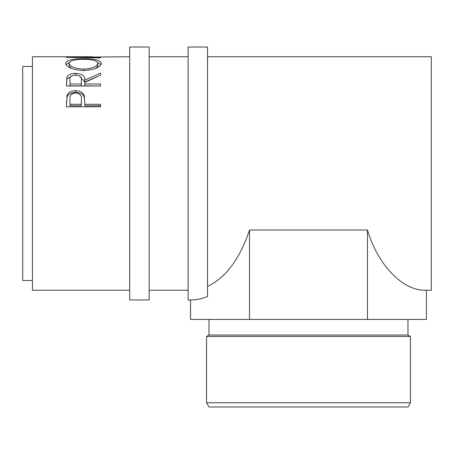 <?xml version="1.0" encoding="UTF-8"?>
<svg xmlns="http://www.w3.org/2000/svg" width="454" height="454" viewBox="0 0 454 454"><rect width="100%" height="100%" fill="white"/><g stroke="black" fill="none" stroke-linecap="round" stroke-linejoin="round"><path stroke-width="0.68" d="M149.173 173.49L149.173 47.023L129.713 47.023L129.713 299.963L149.173 299.963L149.173 173.49M410.416 402.766L407.981 406.977L208.982 406.977L206.553 402.766L410.416 402.766L410.416 336.448L206.553 336.448L206.553 402.766M208.982 319.423L208.982 335.041L407.981 335.041L410.416 336.448M207.54 286.457C225.967 277.536 239.956 258.718 249.507 230.013L367.462 230.013C378 265.556 403.373 291.468 426.437 290.237L431.3 290.237L431.3 56.75L207.54 56.75M207.54 173.49L207.54 47.023L188.087 47.023L188.087 299.963L190.532 299.963C196.281 299.958 201.951 298.8 207.54 296.485L207.54 173.49M32.427 280.51L22.7 280.51L22.7 66.477L32.427 66.477M66.477 106.786L66.988 95.482C68.299 92.383 71.176 90.806 75.614 90.755C80.176 90.811 83.059 92.457 84.251 95.686L84.813 104.301L100.527 104.301L100.527 106.786L66.477 106.786M66.477 85.976L66.942 77.067C68.162 74.66 71.045 73.423 75.585 73.366C82.18 73.781 85.256 76.022 84.813 80.097L100.527 73.139L100.527 75.126L84.813 82.412L84.813 83.984L100.527 83.984L100.527 85.976L66.477 85.976M65.603 63.435C66.483 60.195 72.441 58.628 83.491 58.736C94.443 58.634 100.413 60.172 101.401 63.344C100.47 67.391 94.551 69.802 83.655 70.569C72.719 69.865 66.698 67.487 65.603 63.435M129.713 56.75L75.971 57.181L100.527 57.505L100.527 57.891L66.477 57.352L92.52 56.761M129.713 290.237L32.427 290.237L32.427 56.75L89.149 56.75M75.971 57.482L75.971 57.181M100.527 57.891L100.527 57.505M83.491 58.736L83.491 59.338C74.604 59.343 69.814 60.688 69.099 63.384C69.893 66.659 74.74 68.582 83.638 69.161C92.451 68.565 97.207 66.642 97.911 63.384C97.241 60.677 92.434 59.326 83.485 59.338M97.718 62.567L101.094 64.559M65.915 64.593L69.314 62.556M96.1 68.265L97.911 65.677L97.911 63.384M69.099 63.384L69.099 65.677L71.176 68.384M83.638 70.569L83.638 69.161M66.477 83.536L66.942 79.075L71.84 75.824M66.942 77.067L66.942 79.075M75.585 73.366L75.585 75.449M79.473 75.852L84.813 82.043L96.991 76.669M84.813 80.097L84.813 82.043M84.813 83.984L84.813 85.851L100.527 85.976M69.973 83.984L69.973 80.023C69.343 77.146 71.21 75.466 75.58 74.972C80.057 75.472 81.987 77.186 81.368 80.114L81.323 83.984L69.973 83.984L69.973 85.851L81.323 85.851L81.368 82.038M81.323 83.984L81.323 85.851M66.477 102.922L66.988 97.105C68.299 94.074 71.17 92.531 75.614 92.48C80.176 92.531 83.059 94.143 84.251 97.309L84.813 103.841M66.988 95.482L66.988 97.105M75.614 90.755L75.614 92.48M84.251 95.686L84.251 97.309M84.813 104.301L84.813 105.742L100.527 105.742L100.527 106.786M69.973 104.301L69.973 99.386C69.383 95.726 71.267 93.575 75.625 92.939C80.069 93.609 81.992 95.822 81.397 99.596L81.323 104.301L69.973 104.301L69.973 105.742L81.323 105.742L81.397 101.1M81.323 104.301L81.323 105.742M426.437 290.237L426.437 319.423L367.462 319.423L367.462 230.013M249.507 230.013L249.507 319.423L367.462 319.423M190.532 299.963L190.532 319.423L249.507 319.423M407.981 335.041L407.981 319.423M188.087 56.75L149.173 56.75M188.087 290.237L149.173 290.237M208.982 335.041L206.553 336.448"/></g></svg>
